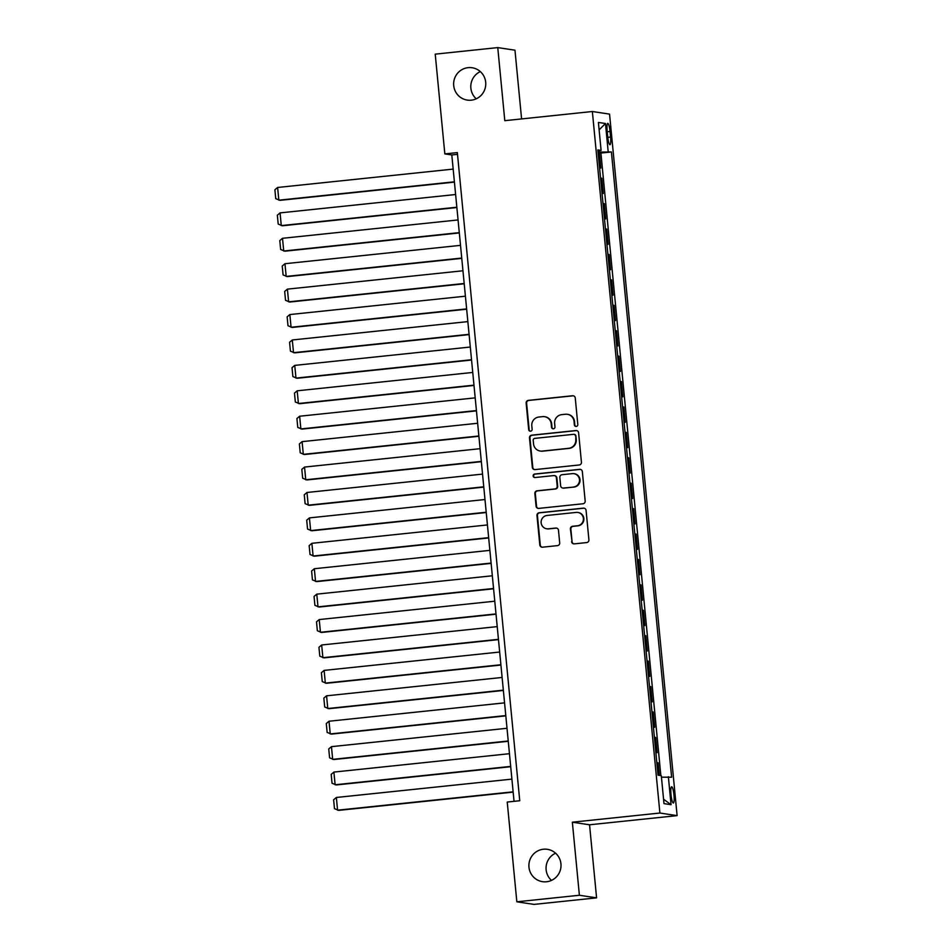 <?xml version="1.0" encoding="UTF-8"?>
<svg xmlns="http://www.w3.org/2000/svg" width="952" height="952" viewBox="0 0 952 952"><rect width="100%" height="100%" fill="white"/><g stroke="black" fill="none" stroke-linecap="round" stroke-linejoin="round"><path stroke-width="1.43" d="M576.257 426.413A1.761 1.725 -81.4 0 0 577.804 424.485L575.258 397.984A2.511 2.463 -81.4 0 0 572.557 395.746L528.36 400.364A2.511 2.463 -81.4 0 0 526.147 403.112L528.693 429.626A1.761 1.725 -81.4 0 0 530.585 431.197A1.761 1.725 -81.4 0 0 532.132 429.269L531.799 425.841A8.032 7.89 -81.4 0 1 538.891 417.035L542.58 416.643A8.032 7.89 -81.4 0 1 551.208 423.807L551.529 427.234A1.761 1.725 -81.4 0 0 553.421 428.805A1.761 1.725 -81.4 0 0 554.968 426.877L554.635 423.45A8.032 7.89 -81.4 0 1 561.728 414.644L565.417 414.251A8.032 7.89 -81.4 0 1 574.044 421.415L574.365 424.854A1.761 1.725 -81.4 0 0 576.257 426.413M543.366 849.232A16.363 16.077 -81.4 0 0 542.497 881.671A16.363 16.077 -81.4 0 0 561.014 865.856A16.363 16.077 -81.4 0 0 543.366 849.232M555.587 853.182A16.363 16.077 -81.4 0 0 551.482 880.398M468.11 67.651A16.363 16.077 -81.4 0 0 467.242 100.091A16.363 16.077 -81.4 0 0 485.758 84.276A16.363 16.077 -81.4 0 0 468.11 67.651M480.332 71.602A16.363 16.077 -81.4 0 0 476.226 98.818M673.98 795.11A8.175 1.464 84 0 0 671.648 786.757A8.175 1.464 84 0 0 671.005 794.67A8.175 1.464 84 0 0 673.35 803.024A8.175 1.464 84 0 0 673.98 795.11M571.605 541.628A2.511 2.463 -81.4 0 0 574.294 543.866L586.694 542.569A2.511 2.463 -81.4 0 0 588.907 539.82L586.075 510.379A2.511 2.463 -81.4 0 0 583.386 508.142L539.177 512.759A2.511 2.463 -81.4 0 0 536.964 515.508L539.808 544.949A2.511 2.463 -81.4 0 0 542.497 547.186L557.479 545.627A2.511 2.463 -81.4 0 0 559.693 542.866L558.479 530.276A2.511 2.463 -81.4 0 0 555.778 528.039L548.352 528.812A6.712 6.593 -81.4 0 1 541.117 521.993A6.712 6.593 -81.4 0 1 547.067 515.46L576.162 512.414A6.712 6.593 -81.4 0 1 583.409 519.245A6.712 6.593 -81.4 0 1 577.447 525.766L572.604 526.278A2.511 2.463 -81.4 0 0 570.391 529.026L572.069 541.7A2.511 2.463 -81.4 0 0 573.913 543.878M572.354 822.195L579.387 895.261L516.841 901.806L534.048 904.4L596.583 897.855L589.55 824.789L677.11 815.626L659.903 813.032L572.354 822.195L589.55 824.789M521.589 118.917L514.972 50.194L497.765 47.6L504.798 120.678L592.358 111.515L659.903 813.032M497.765 47.6L435.231 54.145L444.834 153.903L451.807 154.95L514.044 801.334M516.841 901.806L507.237 802.048L519.744 800.739L457.341 152.594L444.834 153.903M579.221 464.981A2.511 2.463 -81.4 0 0 581.434 462.22L578.602 432.779A2.511 2.463 -81.4 0 0 575.912 430.542L531.716 435.171A2.511 2.463 -81.4 0 0 529.49 437.92L532.335 467.361A2.511 2.463 -81.4 0 0 535.024 469.598L579.221 464.981M582.338 471.585L585.171 501.014A2.511 2.463 -81.4 0 1 582.957 503.775L538.761 508.392A2.511 2.463 -81.4 0 1 536.071 506.155L534.857 493.552A2.511 2.463 -81.4 0 1 537.071 490.804L554.992 488.935A2.511 2.463 -81.4 0 0 557.206 486.174L556.408 477.821A2.511 2.463 -81.4 0 0 553.707 475.583L535.048 477.535A1.761 1.725 -81.4 0 1 533.156 475.75A1.761 1.725 -81.4 0 1 534.715 474.036L579.649 469.336A2.511 2.463 -81.4 0 1 582.338 471.585M659.296 775.368L658.094 762.838L656.868 762.968M655.857 752.485L657.106 752.675L655.642 737.419L654.417 737.55M653.417 727.066L654.667 727.257L653.191 712.001L651.977 712.132M650.966 701.648L652.215 701.838L650.751 686.582L649.526 686.713M648.514 676.229L649.764 676.42L648.3 661.164L647.074 661.295M646.075 650.811L647.324 651.001L645.849 635.757L644.635 635.876M643.623 625.393L644.873 625.583L643.409 610.339L642.183 610.458M641.172 599.974L642.422 600.165L640.958 584.921L639.732 585.04M638.732 574.568L639.982 574.746L638.506 559.502L637.293 559.633M636.281 549.149L637.531 549.34L636.067 534.084L634.841 534.215M633.83 523.731L635.079 523.921L633.615 508.665L632.39 508.796M631.39 498.312L632.64 498.503L631.164 483.247L629.95 483.378M628.939 472.894L630.188 473.084L628.725 457.829L627.499 457.96M626.487 447.476L627.737 447.666L626.273 432.41L625.048 432.541M624.048 422.057L625.297 422.248L623.822 406.992L622.608 407.123M621.596 396.639L622.846 396.829L621.382 381.585L620.157 381.704M619.145 371.22L620.395 371.411L618.931 356.167L617.705 356.286M616.706 345.802L617.955 345.993L616.479 330.749L615.266 330.868M614.254 320.396L615.504 320.574L614.04 305.33L612.814 305.461M611.803 294.977L613.052 295.156L611.589 279.912L610.363 280.043M609.363 269.559L610.613 269.749L609.137 254.493L607.923 254.624M606.912 244.14L608.161 244.331L606.698 229.075L605.472 229.206M604.46 218.722L605.71 218.912L604.246 203.657L603.021 203.787M602.021 193.304L603.27 193.494L601.795 178.238L600.545 178.048M600.581 178.369L601.795 178.238M607.15 131.031L607.697 136.624A7.925 1.416 84 0 0 609.958 144.716A7.925 1.416 84 0 0 610.577 137.052L610.042 131.459A7.925 1.416 84 0 0 607.769 123.367A7.925 1.416 84 0 0 607.15 131.031M677.11 815.626L609.554 114.109L592.358 111.515M661.45 777.177L671.624 777.225L611.41 151.963L598.046 152.118M668.363 776.737L671.053 804.69L663.996 803.631L661.295 775.666L658.046 775.178L597.844 149.916L601.093 150.404L598.403 122.451L605.472 123.51L608.161 151.475M602.997 203.466L604.246 203.657M605.448 228.885L606.698 229.075M607.888 254.303L609.137 254.493M610.339 279.721L611.589 279.912M612.791 305.14L614.04 305.33M615.23 330.558L616.479 330.749M617.681 355.977L618.931 356.167M620.133 381.395L621.382 381.585M622.572 406.813L623.822 406.992M625.024 432.232L626.273 432.41M627.475 457.638L628.725 457.829M629.915 483.057L631.164 483.247M632.366 508.475L633.615 508.665M634.806 533.893L636.067 534.084M637.257 559.312L638.506 559.502M639.708 584.73L640.958 584.921M642.148 610.149L643.409 610.339M644.599 635.567L645.849 635.757M647.051 660.986L648.3 661.164M649.49 686.404L650.751 686.582M651.942 711.81L653.191 712.001M654.393 737.229L655.642 737.419M656.832 762.647L658.094 762.838M660.855 775.606L600.914 153.058L599.355 152.82L600.819 168.076L599.57 167.885M579.387 895.261L596.583 897.855M457.507 154.355L451.807 154.95M598.13 152.951L599.355 152.82M600.914 153.058L611.41 151.963M597.939 150.916L601.093 150.404M599.117 129.888L605.472 123.51M671.053 804.69L663.568 799.216M576.055 426.425A1.761 1.725 -81.4 0 1 574.829 424.913L574.508 421.486A8.032 7.89 -81.4 0 0 567.844 414.37L567.38 414.298M544.544 416.69L545.008 416.762A8.032 7.89 -81.4 0 1 551.672 423.878L551.993 427.305A1.761 1.725 -81.4 0 0 553.231 428.817M573.402 395.806A2.511 2.463 -81.4 0 0 573.021 395.818L528.824 400.435A2.511 2.463 -81.4 0 0 526.611 403.184L529.157 429.697A1.761 1.725 -81.4 0 0 530.395 431.197M576.757 430.601A2.511 2.463 -81.4 0 0 576.376 430.613L532.18 435.243A2.511 2.463 -81.4 0 0 529.966 437.991L532.799 467.432A2.511 2.463 -81.4 0 0 534.643 469.61M575.436 435.885A1.761 1.725 -81.4 0 0 573.544 434.326L534.75 438.384A1.761 1.725 -81.4 0 0 533.203 440.312L533.548 443.93A8.032 7.89 -81.4 0 0 542.176 451.081L568.689 448.309A8.032 7.89 -81.4 0 0 575.782 439.503L575.9 435.957A1.761 1.725 -81.4 0 0 574.437 434.398L573.973 434.326M540.212 451.046L540.677 451.117A8.032 7.89 -81.4 0 0 542.64 451.153L542.176 451.081M575.9 435.957L576.246 439.574A8.032 7.89 -81.4 0 1 569.153 448.38L542.64 451.153M554.326 475.595L554.79 475.667A2.511 2.463 -81.4 0 1 556.872 477.892L557.67 486.246A2.511 2.463 -81.4 0 1 555.456 488.995L537.535 490.875A2.511 2.463 -81.4 0 0 535.322 493.624L536.535 506.226A2.511 2.463 -81.4 0 0 538.38 508.404M580.494 469.407A2.511 2.463 -81.4 0 0 580.113 469.407L535.179 474.108A1.761 1.725 -81.4 0 0 534.857 477.547M573.592 486.984A6.712 6.593 -81.4 0 0 573.949 473.68A6.712 6.593 -81.4 0 0 572.307 473.632L562.061 474.715A2.511 2.463 -81.4 0 0 559.835 477.464L560.645 485.817A2.511 2.463 -81.4 0 0 563.346 488.055L574.056 487.055A6.712 6.593 -81.4 0 0 574.413 473.739L573.949 473.68M562.727 488.043L563.191 488.114A2.511 2.463 -81.4 0 0 563.81 488.126L563.346 488.055M574.056 487.055L563.81 488.126M577.804 512.462L578.269 512.521A6.712 6.593 -81.4 0 1 577.912 525.837L573.068 526.349A2.511 2.463 -81.4 0 0 570.855 529.098L572.069 541.7M546.71 528.777L547.174 528.848A6.712 6.593 -81.4 0 0 548.816 528.884L548.352 528.812M556.622 528.098A2.511 2.463 -81.4 0 0 556.242 528.11L548.816 528.884M584.231 508.201A2.511 2.463 -81.4 0 0 583.85 508.201L539.653 512.83A2.511 2.463 -81.4 0 0 537.428 515.579L540.272 545.02A2.511 2.463 -81.4 0 0 542.116 547.198M454.39 181.808L278.841 200.182L277.615 187.473L453.164 169.099M277.615 187.473L274.89 189.769L275.747 198.659L279.995 200.348L454.425 182.106M456.841 207.227L281.28 225.6L280.066 212.891L455.615 194.517M280.066 212.891L277.341 215.188L278.198 224.077L282.446 225.767L456.865 207.524M459.292 232.645L283.732 251.007L282.506 238.297L458.067 219.936M282.506 238.297L279.793 240.606L280.65 249.495L284.898 251.185L459.316 232.942M461.732 258.063L286.183 276.425L284.957 263.716L460.506 245.354M284.957 263.716L282.232 266.024L283.089 274.914L287.337 276.604L461.768 258.361M464.183 283.482L288.623 301.844L287.409 289.134L462.958 270.773M287.409 289.134L284.684 291.431L285.54 300.332L289.789 302.022L464.207 283.779M466.635 308.9L291.074 327.262L289.848 314.553L465.409 296.191M289.848 314.553L287.135 316.849L287.992 325.751L292.24 327.44L466.658 309.198M469.074 334.319L293.525 352.68L292.3 339.971L467.848 321.609M292.3 339.971L289.575 342.268L290.431 351.169L294.68 352.859L469.11 334.604M471.526 359.737L295.965 378.099L294.751 365.389L470.3 347.028M294.751 365.389L292.026 367.686L292.883 376.587L297.131 378.277L471.549 360.023M473.977 385.155L298.416 403.517L297.191 390.808L472.751 372.446M297.191 390.808L294.477 393.105L295.334 402.006L299.582 403.696L474.001 385.441M476.416 410.562L300.868 428.935L299.642 416.226L475.191 397.865M299.642 416.226L296.917 418.523L297.774 427.424L302.022 429.102L476.452 410.859M478.868 435.98L303.307 454.354L302.093 441.645L477.642 423.271M302.093 441.645L299.368 443.941L300.225 452.831L304.473 454.52L478.892 436.278M481.307 461.399L305.759 479.772L304.533 467.063L480.094 448.69M304.533 467.063L301.82 469.36L302.676 478.249L306.925 479.939L481.343 461.696M483.759 486.817L308.21 505.179L306.984 492.481L482.533 474.108M306.984 492.481L304.259 494.778L305.116 503.667L309.364 505.357L483.794 487.115M486.21 512.236L310.649 530.597L309.436 517.888L484.984 499.526M309.436 517.888L306.711 520.197L307.567 529.086L311.816 530.776L486.234 512.533M488.65 537.654L313.101 556.016L311.875 543.306L487.436 524.945M311.875 543.306L309.162 545.615L310.019 554.504L314.267 556.194L488.685 537.951M491.101 563.072L315.552 581.434L314.327 568.725L489.875 550.363M314.327 568.725L311.601 571.021L312.458 579.923L316.707 581.612L491.137 563.37M493.552 588.491L317.992 606.852L316.778 594.143L492.327 575.782M316.778 594.143L314.053 596.44L314.91 605.341L319.158 607.031L493.576 588.788M495.992 613.909L320.443 632.271L319.217 619.562L494.778 601.2M319.217 619.562L316.504 621.858L317.361 630.759L321.609 632.449L496.028 614.195M498.443 639.327L322.895 657.689L321.669 644.98L497.218 626.618M321.669 644.98L318.944 647.277L319.801 656.178L324.049 657.868L498.479 639.613M500.895 664.746L325.334 683.108L324.12 670.398L499.669 652.037M324.12 670.398L321.395 672.695L322.252 681.596L326.5 683.286L500.919 665.032M503.334 690.152L327.785 708.526L326.56 695.817L502.12 677.455M326.56 695.817L323.847 698.113L324.703 707.015L328.952 708.693L503.37 690.45M505.786 715.571L330.237 733.944L329.011 721.235L504.56 702.862M329.011 721.235L326.286 723.532L327.143 732.421L331.391 734.111L505.821 715.868M508.237 740.989L332.676 759.363L331.463 746.654L507.011 728.28M331.463 746.654L328.738 748.95L329.594 757.84L333.843 759.529L508.261 741.287M510.677 766.408L335.128 784.769L333.902 772.072L509.463 753.698M333.902 772.072L331.189 774.369L332.046 783.258L336.294 784.948L510.712 766.705M513.128 791.826L337.579 810.188L336.353 797.478L511.902 779.117M336.353 797.478L333.628 799.787L334.485 808.676L338.733 810.366L513.164 792.123M607.221 131.757L610.042 131.459M607.769 137.35L610.577 137.052"/></g></svg>
